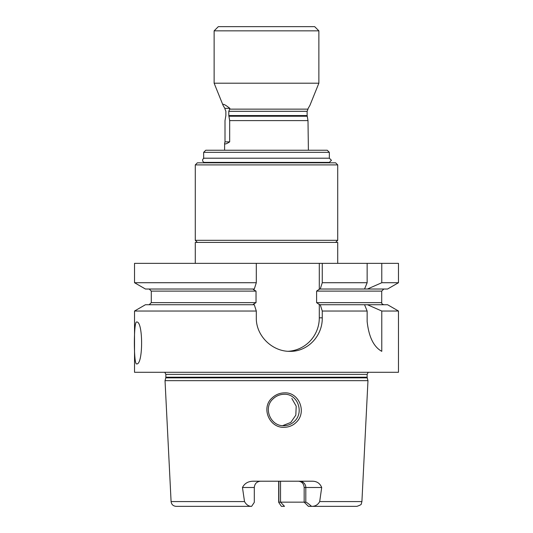 <?xml version="1.0" encoding="UTF-8"?>
<svg xmlns="http://www.w3.org/2000/svg" width="533" height="533" viewBox="0 0 533 533"><rect width="100%" height="100%" fill="white"/><g stroke="black" fill="none" stroke-linecap="round" stroke-linejoin="round"><path stroke-width="0.8" d="M202.607 160.293A2.092 2.059 90 0 0 204.665 162.392L329.341 162.392L331.439 160.293L329.341 158.201L204.665 158.201A2.092 2.059 90 0 0 202.607 160.293M229.676 141.865L229.676 120.598L228.804 115.574L228.804 111.31L229.676 109.132A39.689 7.082 -90 0 0 229.85 108.346C224.566 104.228 222.321 103.269 223.127 105.467L224.826 108.346A39.689 7.082 -90 0 0 225.006 109.132L225.872 111.31L225.872 115.574L225.006 120.598L225.006 141.865L224.606 143.284C224.64 144.51 226.332 144.037 229.676 141.865L225.006 141.865M229.85 108.346L224.826 108.346M318.867 30.841L214.133 30.841L218.323 26.65L314.677 26.65L318.867 30.841L318.867 83.208L309.873 105.467L308.174 108.346A39.689 7.082 90 0 1 307.994 109.132L307.128 111.31L307.128 115.574L307.994 120.598L308.394 150.239M307.994 109.132L229.676 109.132M307.994 120.598L229.676 120.598M277.347 150.239L205.751 150.239L203.659 152.338L329.341 152.338L327.249 150.239L277.347 150.239M298.367 481.212C301.845 481.519 303.777 483.618 304.163 487.495L304.163 502.159A194.059 24.498 44.5 0 1 308.434 506.35L356.89 506.35C360.181 505.264 361.667 504.365 361.347 503.658L361.914 501.573L367.97 380.662L165.03 380.662L171.086 501.573L244.52 501.573L242.462 487.495C244.62 483.318 248.271 481.226 253.428 481.212L312.305 481.212C316.842 481.226 319.973 483.318 321.699 487.495L319.693 501.573C318.034 504.638 315.509 506.23 312.125 506.35M278.699 481.212L278.699 502.353L281.384 506.35L284.502 506.35A194.239 24.518 -135.5 0 1 280.531 502.159L305.802 502.159C306.528 502.233 308.447 503.632 311.552 506.35M171.086 501.573C171.493 504.491 173.172 506.084 176.11 506.35L251.616 506.35L254.301 502.353L254.301 487.495L242.462 487.495M280.531 481.212L280.531 502.159L278.892 502.159L278.892 481.212M329.341 152.338L329.341 158.201L203.659 158.201L203.659 152.338M251.19 506.35C248.491 506.23 246.266 504.638 244.52 501.573M329.341 162.812L203.659 162.812M278.839 162.812L197.37 162.812L195.278 164.904L337.722 164.904L335.63 162.812L278.839 162.812M381.775 351.34C373.713 346.883 368.836 336.949 367.144 321.546L367.144 311.025L364.545 304.729L367.444 304.729L381.775 311.025L381.775 351.34M134.529 311.025L256.306 311.025L254.288 304.729L145.436 304.729L134.529 311.025L134.529 372.287L398.471 372.287L398.471 311.025L381.775 311.025M364.545 304.729L320.246 304.729L322.265 311.025L322.265 317.828C322.598 335.837 307.854 351.693 290.059 351.34L290.052 351.34C272.35 351.693 255.94 335.883 256.306 317.828L256.306 311.025M367.144 311.025L322.265 311.025M398.471 311.025L387.564 304.729L367.444 304.729M322.265 282.723L367.144 282.723L367.144 263.355L322.265 263.355L322.265 282.723L320.246 289.019L319.547 289.019L316.609 291.111L316.609 302.637L319.547 304.729L320.246 304.729M134.529 282.723L145.436 289.019L254.288 289.019L256.306 282.723L256.306 263.355L134.529 263.355L134.529 282.723L256.306 282.723M367.444 289.019L387.564 289.019L398.471 282.723L381.775 282.723L367.444 289.019L364.545 289.019L367.144 282.723M320.246 289.019L364.545 289.019M337.722 263.355L337.722 242.408L195.278 242.408L195.278 263.355M319.294 304.25L319.294 317.828A33.512 32.973 -90 0 1 288.186 351.287M256.027 302.637L256.027 291.111L151.285 291.111L151.285 302.637L256.027 302.637L253.342 304.25L253.588 304.729M256.027 291.111L253.342 289.499L253.588 289.019M322.265 263.355L319.294 263.355L319.294 289.499M319.294 263.355L256.306 263.355M398.471 282.723L398.471 263.355L381.775 263.355L381.775 282.723M381.775 263.355L367.144 263.355M282.657 425.654L290.805 422.429L295.822 415.154L296.201 406.166L291.824 398.451M273.103 398.851C276.234 395.872 279.932 394.353 284.182 394.28C297.387 393.581 304.303 412.036 294.709 421.097C291.724 424.101 288.106 425.64 283.869 425.7C270.524 426.433 262.776 407.785 273.103 398.851M296.308 422.256C292.957 425.541 288.919 427.219 284.196 427.299C269.465 428.212 260.617 407.718 272.163 397.871C275.654 394.62 279.772 392.948 284.502 392.868C299.053 391.995 307.115 412.229 296.308 422.256M335.63 242.408L337.722 240.316L195.278 240.316L195.278 164.904M136.648 363.906C133.61 365.158 133.61 320.786 136.648 322.012C143.25 320.759 143.257 365.132 136.648 363.906M318.867 83.208L214.133 83.208L223.127 105.467M307.128 111.31L228.804 111.31M307.128 115.574L228.804 115.574M307.201 116.227L228.877 116.227M321.699 487.495L305.802 487.495L305.802 502.159M299.619 481.212A6.283 6.183 90 0 1 305.802 487.495L304.163 487.495M319.693 501.573L361.914 501.573M322.265 317.828L319.294 317.828M316.609 302.637L381.715 302.637C381.441 303.417 382.141 304.116 383.807 304.729M381.715 302.637L381.715 291.111L316.609 291.111M367.97 380.662L367.217 377.857L165.783 377.857L165.03 380.662M284.462 377.204L367.137 377.204L367.137 374.353L165.863 374.353L165.863 377.204L284.462 377.204M381.715 291.111L383.807 289.019M151.285 291.111L149.193 289.019M151.285 302.637L149.193 304.729M327.249 162.812L327.249 162.392M205.751 162.812L205.751 162.392M337.722 240.316L337.722 164.904M197.37 242.408L195.278 240.316M254.301 487.495C254.661 483.724 256.719 481.632 260.49 481.212L260.584 481.212M165.783 377.857L165.863 377.204M367.217 377.857L367.137 377.204M165.863 374.353L164.784 372.287M367.137 374.353L368.216 372.287M224.606 143.284L224.606 150.239M214.133 30.841L214.133 83.208"/></g></svg>
